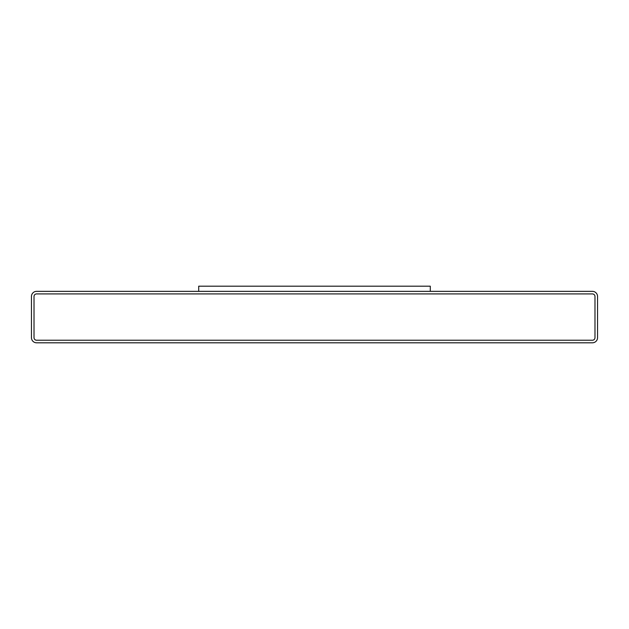 <?xml version="1.0" encoding="UTF-8"?>
<svg xmlns="http://www.w3.org/2000/svg" width="629" height="629" viewBox="0 0 629 629"><rect width="100%" height="100%" fill="white"/><g stroke="black" fill="none" stroke-linecap="round" stroke-linejoin="round"><path stroke-width="0.47" stroke-dasharray="3.15 2.36" d="M592.4 291.345L36.6 291.345A5.15 5.15 0 0 0 31.45 296.487L31.45 337.655A5.15 5.15 0 0 0 36.6 342.805L592.4 342.805A5.15 5.15 0 0 0 597.55 337.655L597.55 296.487A5.15 5.15 0 0 0 592.4 291.345M430.291 291.345L198.709 291.345L430.291 291.345L430.291 286.195L198.709 286.195L198.709 291.345M34.021 337.655A2.571 2.571 0 0 0 36.6 340.234L592.4 340.234A2.571 2.571 0 0 0 594.979 337.655L594.979 296.487A2.571 2.571 0 0 0 592.4 293.916L36.6 293.916A2.571 2.571 0 0 0 34.021 296.487L34.021 337.655A2.571 2.571 0 0 0 36.6 340.234L592.4 340.234A2.571 2.571 0 0 0 594.979 337.655L594.979 296.487A2.571 2.571 0 0 0 592.4 293.916L36.6 293.916A2.571 2.571 0 0 0 34.021 296.487L34.021 337.655A2.571 2.571 0 0 0 36.6 340.234L592.4 340.234A2.571 2.571 0 0 0 594.979 337.655L594.979 296.487A2.571 2.571 0 0 0 592.4 293.916L36.6 293.916A2.571 2.571 0 0 0 34.021 296.487L34.021 337.655"/><path stroke-width="0.94" d="M592.4 291.345L36.6 291.345A5.15 5.15 0 0 0 31.45 296.487L31.45 337.655A5.15 5.15 0 0 0 36.6 342.805L592.4 342.805A5.15 5.15 0 0 0 597.55 337.655L597.55 296.487A5.15 5.15 0 0 0 592.4 291.345M430.291 291.345L430.291 286.195L198.709 286.195L198.709 291.345M34.021 337.655A2.571 2.571 0 0 0 36.6 340.234L592.4 340.234A2.571 2.571 0 0 0 594.979 337.655L594.979 296.487A2.571 2.571 0 0 0 592.4 293.916L36.6 293.916A2.571 2.571 0 0 0 34.021 296.487L34.021 337.655"/></g></svg>
